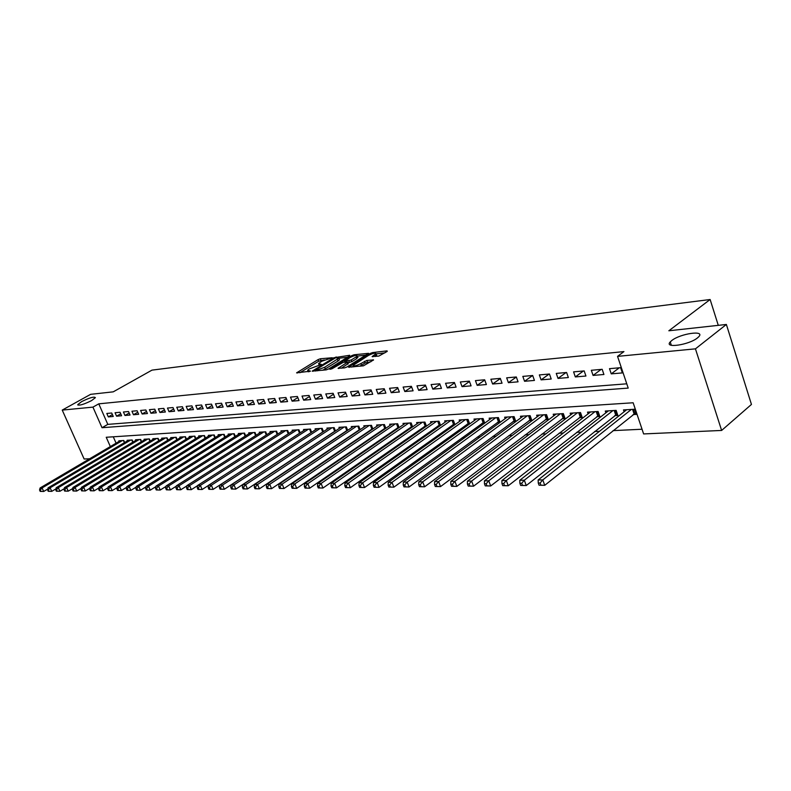 <?xml version="1.0" encoding="UTF-8"?>
<svg xmlns="http://www.w3.org/2000/svg" width="791" height="791" viewBox="0 0 791 791"><rect width="100%" height="100%" fill="white"/><g stroke="black" fill="none" stroke-linecap="round" stroke-linejoin="round"><path stroke-width="1.19" d="M332.279 357.75L320.365 358.758L318.101 359.598L296.605 372.858L310.507 371.157L307.64 370.287L309.182 368.972L321.472 364.414L318.565 363.563L321.808 361.23L332.279 357.75M671.727 340.565L670.244 341.93C663.748 348.604 688.961 344.985 697.484 337.905L698.819 336.679C705.345 329.887 680.181 333.604 671.727 340.565M81.611 401.63L77.755 404.616C79.031 405.862 83.638 404.517 91.588 400.592L95.385 397.655C94.129 396.4 89.531 397.725 81.611 401.63M378.8 356.088L387.125 351.461L387.046 350.868L372.61 352.578L370.247 353.448L348.564 367.162L363.415 365.828L373.57 359.945L366.866 360.409L360.874 363.563C356.336 365.838 353.765 366.421 353.152 365.333L368.349 355.505C372.848 353.251 375.409 352.667 376.022 353.745L372.106 356.583L378.8 356.088M89.65 458.76L84.123 459.007L62.232 410.094L90.639 394.333L113.242 391.842L151.981 370.129L710.13 299.512L668.85 330.776L726.375 324.458L695.447 348.841L721.629 430.442L643.627 433.933L633.146 402.767L106.231 437.265L110.335 446.559M62.232 410.094L92.933 407.128L102.019 427.713L628.212 388.094L617.544 356.375L695.447 348.841M617.544 356.375L623.931 351.6L98.776 403.845L92.933 407.128M349.701 355.871L349.691 355.288L333.782 357.75L312.227 371.147L326.208 369.872L328.562 369.002L349.701 355.871M354.081 354.773L368.576 353.32L346.923 367.004L344.53 367.884L338.064 368.319L347.645 362.12L343.235 362.357L331.874 368.824L329.906 369.288L351.748 355.634L354.081 354.773L354.447 355.713M633.067 414.583L636.33 414.395L634.6 409.244L623.466 409.926L624.099 411.795M614.676 415.651L617.86 415.463L616.14 410.381L605.273 411.043L605.886 412.833M596.73 416.679L599.845 416.501L598.115 411.478L587.505 412.131L588.099 413.861M579.2 417.697L582.235 417.519L580.515 412.556L570.153 413.189L570.736 414.86M562.085 418.686L565.051 418.508L563.33 413.604L553.206 414.227L553.769 415.839M545.355 419.655L548.252 419.487L546.532 414.632L536.644 415.235L537.198 416.798M529.001 420.594L531.839 420.426L530.118 415.641L520.448 416.234L520.992 417.737M513.013 421.514L515.781 421.356L514.081 416.62L504.628 417.193L505.152 418.657M497.381 422.424L500.09 422.265L498.389 417.579L489.145 418.142L489.659 419.556M482.095 423.304L484.695 423.155M467.135 424.164L469.498 424.035M452.501 425.014L454.637 424.886M438.174 425.835L440.093 425.726M424.154 426.646L425.855 426.547M410.42 427.447L411.923 427.358M396.963 428.218L398.278 428.149M383.793 428.979L384.91 428.92M370.88 429.731L371.819 429.671M358.224 430.452L358.995 430.413M345.815 431.174L346.418 431.135M111.739 413.021L106.815 413.456L108.318 416.897L113.251 416.471L111.739 413.021M120.064 412.279L115.051 412.724L116.564 416.185L121.577 415.759L120.064 412.279M128.518 411.528L123.426 411.982L124.948 415.473L130.05 415.038L128.518 411.528M137.12 410.756L131.949 411.221L133.471 414.741L138.652 414.296L137.12 410.756M145.87 409.975L140.6 410.45L142.143 414L147.413 413.545L145.87 409.975M154.769 409.184L149.41 409.669L150.952 413.248L156.311 412.783L154.769 409.184M163.816 408.383L158.368 408.868L159.911 412.477L165.368 412.012L163.816 408.383M173.021 407.563L167.474 408.057L169.037 411.696L174.584 411.221L173.021 407.563M182.385 406.722L176.749 407.227L178.311 410.905L183.957 410.42L182.385 406.722M191.916 405.882L186.182 406.386L187.744 410.094L193.488 409.609L191.916 405.882M201.616 405.012L195.773 405.536L197.355 409.273L203.198 408.779L201.616 405.012M211.494 404.132L205.551 404.666L207.133 408.443L213.086 407.929L211.494 404.132M221.549 403.232L215.498 403.776L217.08 407.592L223.141 407.068L221.549 403.232M231.783 402.322L225.623 402.876L227.215 406.722L233.385 406.188L231.783 402.322M242.214 401.393L235.936 401.957L237.537 405.842L243.826 405.299L242.214 401.393M252.833 400.454L246.436 401.017L248.048 404.943L254.455 404.389L252.833 400.454M263.66 399.485L257.134 400.068L258.756 404.023L265.282 403.459L263.66 399.485M274.685 398.506L268.04 399.089L269.662 403.094L276.306 402.52L274.685 398.506M285.917 397.497L279.154 398.1L280.785 402.135L287.558 401.561L285.917 397.497M297.376 396.479L290.475 397.092L292.116 401.166L299.018 400.582L297.376 396.479M309.054 395.441L302.024 396.064L303.665 400.177L310.705 399.574L309.054 395.441M320.968 394.383L313.79 395.016L315.441 399.168L322.619 398.555L320.968 394.383M333.11 393.295L325.793 393.948L327.454 398.14L334.771 397.517L333.11 393.295M345.499 392.188L338.034 392.86L339.705 397.092L347.17 396.459L345.499 392.188M358.145 391.061L350.532 391.743L352.203 396.024L359.816 395.371L358.145 391.061M371.048 389.914L363.277 390.606L364.948 394.936L372.729 394.274L371.048 389.914M384.218 388.747L376.279 389.449L377.969 393.819L385.899 393.147L384.218 388.747M397.665 387.541L389.558 388.262L391.248 392.682L399.356 391.99L397.665 387.541M411.389 386.324L403.123 387.056L404.814 391.525L413.09 390.813L411.389 386.324M425.42 385.069L416.966 385.82L418.666 390.339L427.12 389.617L425.42 385.069M439.747 383.793L431.115 384.564L432.825 389.132L441.457 388.391L439.747 383.793M454.39 382.488L445.57 383.279L447.281 387.897L456.11 387.135L454.39 382.488M469.36 381.153L460.342 381.964L462.053 386.631L471.08 385.86L469.36 381.153M484.656 379.789L475.44 380.609L477.161 385.336L486.386 384.545L484.656 379.789M500.308 378.395L490.875 379.235L492.605 384.011L502.038 383.21L500.308 378.395M516.315 376.971L506.665 377.831L508.405 382.666L518.056 381.835L516.315 376.971M532.689 375.507L522.821 376.387L524.562 381.282L534.429 380.431L532.689 375.507M549.448 374.014L539.343 374.914L541.093 379.868L551.198 378.998L549.448 374.014M566.603 372.492L556.261 373.411L558.011 378.414L568.353 377.534L566.603 372.492M584.173 370.92L573.584 371.869L575.334 376.931L585.933 376.032L584.173 370.92M602.169 369.318L591.322 370.287L593.082 375.418L603.928 374.489L602.169 369.318M98.776 403.845L107.803 424.371L626.769 383.813M611.255 373.866L622.369 372.907L620.609 367.677L609.495 368.665L611.255 373.866L619.264 367.795M326.021 444.374L326.624 444.344M338.38 443.781L339.151 443.751M350.996 443.178L351.936 443.138M363.87 442.565L364.987 442.505M377.01 441.932L378.316 441.872M390.428 441.289L391.931 441.22M404.132 440.636L405.832 440.557M418.132 439.964L420.041 439.875M432.43 439.282L434.556 439.173M447.044 438.58L449.407 438.461M461.984 437.858L464.584 437.739M477.26 437.126L480.107 436.998M492.882 436.385L495.987 436.236M508.86 435.614L512.242 435.455M525.214 434.832L528.872 434.655M541.954 434.032L545.909 433.844M559.089 433.211L563.35 433.003M576.639 432.37L581.227 432.153M594.614 431.51L599.538 431.273M613.035 430.63L642.045 429.236M113.271 436.8L116.079 443.178M119.085 441.408L118.818 440.805L123.772 440.498L124.662 442.515M127.381 440.913L127.114 440.29L132.156 439.984L133.056 442.05M135.815 440.409L135.538 439.776L140.669 439.46L141.579 441.576M144.387 439.895L144.11 439.252L149.321 438.936L150.25 441.091M153.108 439.381L152.821 438.718L158.121 438.392L159.07 440.597M161.977 438.847L161.68 438.174L167.069 437.848L168.038 440.103M170.994 438.313L170.698 437.631L176.175 437.294L177.164 439.588M180.16 437.769L179.864 437.067L185.44 436.721L186.439 439.074M189.494 437.215L189.187 436.494L194.853 436.148L195.881 438.56M198.986 436.652L198.67 435.91L204.444 435.564L205.482 438.026M208.646 436.078L208.32 435.327L214.203 434.961L215.261 437.492M218.474 435.495L218.148 434.724L224.13 434.358L225.208 436.939M228.48 434.902L228.154 434.111L234.235 433.735L235.332 436.385M238.664 434.299L238.328 433.488L244.528 433.112L245.655 435.821L244.518 433.112M249.036 433.686L248.7 432.855L255.009 432.469L256.155 435.248L254.969 432.469M259.606 433.053L259.26 432.212L265.687 431.817L266.854 434.664M270.364 432.42L270.008 431.55L276.563 431.154L277.75 434.071M281.329 431.777L280.963 430.877L287.637 430.472L288.853 433.468M292.502 431.115L292.136 430.195L298.929 429.78L300.175 432.855M303.882 430.442L303.507 429.503L310.438 429.078L311.545 432.301L310.25 429.088M315.49 429.76L315.105 428.791L322.174 428.356L323.46 431.599M327.326 429.058L326.93 428.069L334.128 427.624L335.453 430.957M339.388 428.346L338.983 427.328L346.329 426.883L347.674 430.304M351.688 427.624L351.273 426.576L358.768 426.122L360.152 429.632M364.236 426.883L363.82 425.815L371.463 425.34L372.868 428.959M377.04 426.131L376.615 425.024L384.416 424.549L385.85 428.277M390.111 425.37L389.676 424.233L397.636 423.739L399.109 427.575M403.45 424.589L403.005 423.412L411.132 422.918L412.635 426.863M417.065 423.788L416.61 422.582L424.905 422.078L426.448 426.141M430.966 422.977L430.502 421.732L438.985 421.217L440.557 425.4M445.175 422.147L444.69 420.861L453.352 420.337L454.963 424.658M459.68 421.296L459.195 419.981L468.045 419.438L469.686 423.897M474.511 420.436L474.007 419.072L483.054 418.518L484.735 423.126M718.277 325.348L710.13 299.512M726.375 324.458L751.45 404.428L721.629 430.442M107.803 424.371L102.019 427.713M108.318 416.897L112.411 414.553M116.564 416.185L120.726 413.802M124.948 415.473L129.18 413.031M133.471 414.741L137.772 412.249M142.143 414L146.503 411.458M150.952 413.248L155.392 410.648M159.911 412.477L164.429 409.827M169.037 411.696L173.624 408.987M178.311 410.905L182.988 408.136M187.744 410.094L192.5 407.266M197.355 409.273L202.189 406.386M207.133 408.443L212.057 405.476M217.08 407.592L222.103 404.557M227.215 406.722L232.327 403.628M237.537 405.842L242.738 402.668M248.048 404.943L253.347 401.69M258.756 404.023L264.154 400.701M269.662 403.094L275.159 399.682M280.785 402.135L286.382 398.644M292.116 401.166L297.821 397.586M303.665 400.177L309.479 396.509M315.441 399.168L321.373 395.411M327.454 398.14L333.495 394.284M339.705 397.092L345.865 393.127M352.203 396.024L358.491 391.95M364.948 394.936L371.365 390.754M377.969 393.819L384.515 389.518M391.248 392.682L397.932 388.262M404.814 391.525L411.636 386.977M418.666 390.339L425.637 385.652M432.825 389.132L439.944 384.307M447.281 387.897L454.548 382.923M462.053 386.631L469.488 381.509M477.161 385.336L484.754 380.056M492.605 384.011L500.367 378.563M508.405 382.666L516.335 377.04M524.562 381.282L532.6 375.517M541.093 379.868L549.132 374.044M558.011 378.414L566.049 372.541M575.334 376.931L583.372 370.999M593.082 375.418L601.101 369.417M324.31 359.964L318.724 361.18L299.868 372.739M347.486 357.245L338.835 358.264M335.72 357.75L315.263 370.05L317.221 370L324.676 367.261L338.805 358.175L335.72 357.75M322.58 370.267L325.319 368.893L324.676 367.261M339.201 359.203L339.438 359.796L337.975 361.042L325.319 368.893M357.334 356.098L365.917 355.09M341.336 368.23L348.208 363.573M356.079 356.959L357.275 355.94C356.662 354.912 354.15 355.505 349.76 357.7L344.876 361.329L351.184 360.014L356.079 356.959L356.711 358.61L357.7 357.057M356.711 358.61L351.827 361.665L347.872 362.713M376.447 354.852L375.389 356.484M359.628 366.233L361.517 365.244L360.874 363.563M370.93 361.714L365.106 362.98L361.517 365.244M353.439 366.075L351.837 367.083M384.891 352.875L376.081 353.903M120.262 440.716L40.094 487.968L42.081 487.938L43.703 491.468L47.776 489.056M40.994 491.379L43.703 491.468L40.193 491.389L40.994 491.379L40.341 489.965L39.55 489.985L40.193 491.389M40.341 489.965L42.081 487.938L122.328 440.587M39.55 489.985L40.094 487.968M128.577 440.201L48.103 487.839L50.12 487.81L51.751 491.369L55.934 488.878M49.022 491.28L51.751 491.369L48.211 491.29L49.022 491.28L48.37 489.856L47.559 489.866L48.211 491.29M48.37 489.856L50.12 487.81L130.673 440.073M47.559 489.866L48.103 487.839M137.031 439.687L56.24 487.711L58.297 487.681L59.928 491.27L64.239 488.69M57.179 491.181L59.928 491.27L56.359 491.191L57.179 491.181L56.527 489.748L55.706 489.758L56.359 491.191M56.527 489.748L58.297 487.681L139.167 439.559M55.706 489.758L56.24 487.711M145.623 439.163L64.526 487.582L66.612 487.543L68.253 491.162L72.683 488.512M65.485 491.073L68.253 491.162L64.654 491.082L65.485 491.073L64.832 489.629L63.992 489.639L64.654 491.082M64.832 489.629L66.612 487.543L147.798 439.025M63.992 489.639L64.526 487.582M154.364 438.629L72.95 487.444L75.086 487.414L76.727 491.063L81.275 488.324M73.939 490.974L76.727 491.063L73.088 490.984L73.939 490.974L73.276 489.51L72.426 489.52L73.088 490.984M73.276 489.51L75.086 487.414L156.569 438.491M72.426 489.52L72.95 487.444M163.253 438.085L81.522 487.305L83.698 487.276L85.349 490.954L90.026 488.126M82.541 490.865L85.349 490.954L81.671 490.875L82.541 490.865L81.878 489.392L81.008 489.402L81.671 490.875M81.878 489.392L83.698 487.276L165.497 437.947M81.008 489.402L81.522 487.305M172.29 437.532L90.253 487.167L92.458 487.127L94.129 490.845L98.934 487.928M91.301 490.756L94.129 490.845L90.411 490.766L91.301 490.756L90.629 489.273L89.749 489.283L90.411 490.766M90.629 489.273L92.458 487.127L174.574 437.393M89.749 489.283L90.253 487.167M181.485 436.968L99.142 487.029L101.386 486.989L103.057 490.736L107.991 487.721M100.21 490.647L103.057 490.736L99.31 490.657L100.21 490.647L99.537 489.145L98.638 489.154L99.31 490.657M99.537 489.145L101.386 486.989L183.799 436.82M98.638 489.154L99.142 487.029M190.829 436.395L108.189 486.88L110.473 486.841L112.154 490.628L117.226 487.513M109.287 490.529L112.154 490.628L108.367 490.549L109.287 490.529L108.614 489.016L107.695 489.036L108.367 490.549M108.614 489.016L110.473 486.841L193.192 436.246M107.695 489.036L108.189 486.88M200.35 435.811L117.404 486.732L119.728 486.692L121.418 490.509L126.629 487.296M118.521 490.42L121.418 490.509L117.592 490.43L118.521 490.42L117.849 488.887L116.92 488.907L117.592 490.43M117.849 488.887L119.728 486.692L202.753 435.663M116.92 488.907L117.404 486.732M210.03 435.218L126.787 486.584L129.16 486.544L130.861 490.4L136.2 487.078M127.934 490.301L130.861 490.4L126.985 490.311L127.934 490.301L127.252 488.759L126.313 488.769L126.985 490.311M127.252 488.759L129.16 486.544L212.482 435.07M126.313 488.769L126.787 486.584M219.888 434.615L136.339 486.425L138.761 486.386L140.472 490.282L145.959 486.851M137.525 490.183L140.472 490.282L136.556 490.193L137.525 490.183L136.843 488.63L135.874 488.64L136.556 490.193M136.843 488.63L138.761 486.386L222.38 434.467M135.874 488.64L136.339 486.425M229.914 434.002L146.078 486.267L148.54 486.228L150.26 490.163L155.906 486.623M147.294 490.064L150.26 490.163L146.305 490.074L147.294 490.064L146.602 488.492L145.623 488.502L146.305 490.074M146.602 488.492L148.54 486.228L232.455 433.844M145.623 488.502L146.078 486.267M240.128 433.379L156.005 486.109L158.516 486.07L160.237 490.034L166.031 486.386M157.251 489.936L160.237 490.034L156.242 489.955L157.251 489.936L156.559 488.354L155.55 488.363L156.242 489.955M156.559 488.354L158.516 486.07L242.718 433.221M155.55 488.363L156.005 486.109M250.529 432.746L166.12 485.951L168.671 485.911L170.411 489.916L176.363 486.139M167.395 489.817L170.411 489.916L166.377 489.827L167.395 489.817L166.703 488.215L165.675 488.225L166.377 489.827M166.703 488.215L168.671 485.911L253.16 432.578M165.675 488.225L166.12 485.951M261.129 432.094L176.423 485.783L179.033 485.743L180.773 489.787L186.884 485.892M177.738 489.688L180.773 489.787L176.7 489.698L177.738 489.688L177.046 488.067L175.998 488.087L176.7 489.698M177.046 488.067L179.033 485.743L263.808 431.926M175.998 488.087L176.423 485.783M271.916 431.431L186.933 485.615L189.593 485.575L191.343 489.659L197.621 485.625M188.288 489.55L191.343 489.659L187.22 489.57L188.288 489.55L187.586 487.918L186.518 487.938L187.22 489.57M187.586 487.918L189.593 485.575L274.645 431.263M186.518 487.938L186.933 485.615M282.911 430.759L197.651 485.447L200.37 485.397L202.12 489.52L208.567 485.367M199.035 489.421L202.12 489.52L197.958 489.431L199.035 489.421L198.333 487.77L197.246 487.79L197.958 489.431M198.333 487.77L200.37 485.397L285.689 430.591M197.246 487.79L197.651 485.447M294.104 430.077L208.587 485.269L211.355 485.229L213.125 489.392L299.552 433.26L298.138 429.829M210.011 489.283L213.125 489.392L208.903 489.303L210.011 489.283L209.299 487.622L208.191 487.632L208.903 489.303M209.299 487.622L211.355 485.229L296.941 429.899M208.191 487.632L208.587 485.269M305.524 429.375L219.74 485.091L222.558 485.041L224.337 489.253L311.545 432.301M221.203 489.145L224.337 489.253L220.076 489.164L221.203 489.145L220.491 487.464L219.364 487.483L220.076 489.164M220.491 487.464L222.558 485.041L308.411 429.197M219.364 487.483L219.74 485.091M317.161 428.663L231.12 484.913L233.998 484.863L235.787 489.105L323.43 431.53M232.623 489.006L235.787 489.105L231.466 489.016L232.623 489.006L231.901 487.305L230.754 487.325L231.466 489.016M231.901 487.305L233.998 484.863L320.098 428.485M230.754 487.325L231.12 484.913M329.016 427.941L242.728 484.725L245.675 484.675L247.464 488.967L335.394 430.818M244.271 488.858L247.464 488.967L243.094 488.878L244.271 488.858L243.559 487.147L242.382 487.157L243.094 488.878M243.559 487.147L245.675 484.675L332.022 427.753M242.382 487.157L242.728 484.725M341.119 427.199L254.583 484.527L257.589 484.488L259.389 488.818L347.595 430.086M256.175 488.709L259.389 488.818L254.969 488.729L256.175 488.709L255.453 486.979L254.247 486.999L254.969 488.729M255.453 486.979L257.589 484.488L344.174 427.011M254.247 486.999L254.583 484.527M353.458 426.448L266.686 484.339L269.751 484.29L271.56 488.67L360.034 429.345M268.317 488.561L271.56 488.67L267.091 488.581L268.317 488.561L267.595 486.811L266.369 486.821L267.091 488.581M267.595 486.811L269.751 484.29L356.573 426.25M266.369 486.821L266.686 484.339M366.035 425.677L279.045 484.141L282.179 484.092L283.999 488.522L372.729 428.593M280.726 488.403L283.999 488.522L279.47 488.423L280.726 488.403L279.994 486.633L278.748 486.653L279.47 488.423M279.994 486.633L282.179 484.092L369.229 425.479M278.748 486.653L279.045 484.141M378.879 424.886L291.671 483.934L294.875 483.884L296.704 488.363L385.682 427.812M293.402 488.255L296.704 488.363L292.116 488.265L293.402 488.255L292.67 486.455L291.385 486.475L292.116 488.265M292.67 486.455L294.875 483.884L382.132 424.688M291.385 486.475L291.671 483.934M391.99 424.085L304.575 483.726L307.837 483.677L309.676 488.205L398.901 427.031M306.344 488.087L309.676 488.205L305.039 488.106L306.344 488.087L305.613 486.277L304.308 486.297L305.039 488.106M305.613 486.277L307.837 483.677L395.302 423.887M304.308 486.297L304.575 483.726M405.358 423.274L317.755 483.519L321.097 483.469L322.936 488.037L412.388 426.22M319.584 487.928L322.936 488.037L318.249 487.938L319.584 487.928L318.842 486.099L317.507 486.119L318.249 487.938M318.842 486.099L321.097 483.469L408.749 423.066M317.507 486.119L317.755 483.519M419.022 422.434L331.231 483.301L334.642 483.252L336.491 487.879L426.171 425.4M333.11 487.76L336.491 487.879L331.745 487.78L333.11 487.76L332.368 485.911L331.004 485.931L331.745 487.78M332.368 485.911L334.642 483.252L422.473 422.226M331.004 485.931L331.231 483.301M432.964 421.583L345.005 483.083L348.495 483.024L350.354 487.701L440.231 424.559M346.942 487.582L350.354 487.701L345.538 487.602L346.942 487.582L346.191 485.714L344.797 485.733L345.538 487.602M346.191 485.714L348.495 483.024L436.494 421.366M344.797 485.733L345.005 483.083M447.212 420.713L359.094 482.856L362.664 482.797L364.532 487.533L454.607 423.699M361.082 487.414L364.532 487.533L359.658 487.434L361.082 487.414L360.34 485.516L358.906 485.536L359.658 487.434M360.34 485.516L362.664 482.797L450.821 420.486M358.906 485.536L359.094 482.856M461.756 419.823L373.5 482.629L377.159 482.569L379.037 487.355L469.29 422.819M375.557 487.236L379.037 487.355L374.094 487.246L375.557 487.236L374.805 485.318L373.342 485.338L374.094 487.246M374.805 485.318L377.159 482.569L465.444 419.596M373.342 485.338L373.5 482.629M476.627 418.914L388.252 482.391L391.99 482.332L393.869 487.167L484.3 421.919M390.358 487.048L393.869 487.167L388.865 487.068L390.358 487.048L389.607 485.11L388.114 485.13L388.865 487.068M389.607 485.11L391.99 482.332L480.404 418.676M388.114 485.13L388.252 482.391M491.834 417.984L403.341 482.144L407.167 482.085L409.056 486.979L499.635 421M405.516 486.861L409.056 486.979L403.983 486.88L405.516 486.861L404.755 484.903L403.232 484.923L403.983 486.88M404.755 484.903L407.167 482.085L495.68 417.747M403.232 484.923L403.341 482.144M507.367 417.025L418.785 481.897L422.71 481.838L424.609 486.791L515.317 420.061M421.03 486.673L424.609 486.791L419.467 486.692L421.03 486.673L420.268 484.685L418.706 484.705L419.467 486.692M420.268 484.685L422.71 481.838L511.312 416.788M418.706 484.705L418.785 481.897M523.256 416.056L434.605 481.64L438.619 481.581L440.528 486.594L531.354 419.101M436.919 486.475L440.528 486.594L435.317 486.495L436.919 486.475L436.157 484.468L434.556 484.488L435.317 486.495M436.157 484.468L438.619 481.581L527.29 415.809M434.556 484.488L434.605 481.64M539.511 415.067L450.811 481.383L454.924 481.314L456.842 486.396L547.768 418.113M453.194 486.267L456.842 486.396L451.552 486.287L453.194 486.267L452.432 484.24L450.781 484.26L451.552 486.287M452.432 484.24L454.924 481.314L543.635 414.81M450.781 484.26L450.811 481.383M556.142 414.049L467.422 481.116L471.634 481.047L473.552 486.188L564.556 417.104M469.874 486.06L473.552 486.188L468.193 486.079L469.874 486.06L469.103 484.003L467.422 484.033L468.193 486.079M469.103 484.003L471.634 481.047L560.364 413.792M467.422 484.033L467.422 481.116M573.159 413.001L484.438 480.849L488.759 480.78L490.687 485.981L581.741 416.076M486.969 485.852L490.687 485.981L485.239 485.872L486.969 485.852L486.198 483.766L484.468 483.795L485.239 485.872M486.198 483.766L488.759 480.78L577.479 412.744M484.468 483.795L484.438 480.849M590.58 411.943L501.88 480.562L506.309 480.493L508.247 485.763L599.331 415.018M504.5 485.634L508.247 485.763L502.73 485.654L504.5 485.634L503.719 483.528L501.949 483.548L502.73 485.654M503.719 483.528L506.309 480.493L595 411.666M501.949 483.548L501.88 480.562M608.427 410.845L519.776 480.275L524.324 480.206L526.262 485.545L617.346 413.93M522.475 485.407L526.262 485.545L520.656 485.437L522.475 485.407L521.694 483.271L519.885 483.301L520.656 485.437M521.694 483.271L524.324 480.206L612.946 410.569M519.885 483.301L519.776 480.275M626.699 409.728L538.137 479.979L542.794 479.91L544.742 485.318L635.796 412.823M540.915 485.18L544.742 485.318L539.057 485.209L540.915 485.18L540.134 483.014L538.275 483.044L539.057 485.209M540.134 483.014L542.794 479.91L631.337 409.451M538.275 483.044L538.137 479.979M320.236 364.928L319.94 364.176M309.301 371.671L309.004 370.9M297.317 373.016L297.09 372.442M318.724 361.18L318.101 359.598M320.988 360.35L320.365 358.758M312.939 371.315L312.702 370.742M334.039 358.392L333.782 357.75M336.383 357.67L336.076 356.899M315.886 370.999L315.569 370.188M317.537 370.811L317.221 370M337.975 361.042L337.342 359.421M338.766 368.507L338.528 367.914M347.832 364.167L347.19 362.505M352.094 356.523L351.748 355.634M345.192 362.13L344.876 361.329M349.474 362.525L348.831 360.884M351.827 361.665L351.184 360.014M372.769 356.781L372.541 356.207M375.498 356.415L374.855 354.744M365.106 362.98L364.463 361.299M367.518 362.09L366.866 360.409M373.273 360.221L373.075 359.717M349.256 367.37L349.029 366.767M370.593 354.368L370.247 353.448M372.976 353.528L372.61 352.578M387.244 351.382L387.046 350.868M124.395 442.673L123.455 440.518M132.769 442.218L131.81 440.004M141.282 441.754L140.304 439.489M149.944 441.279L148.935 438.956M158.744 440.795L157.716 438.422M167.692 440.31L166.644 437.878M176.789 439.816L175.721 437.314M186.053 439.312L184.956 436.751M195.466 438.807L194.359 436.177M205.057 438.293L203.92 435.594M214.806 437.769L213.649 435.001M224.733 437.235L223.546 434.397M234.848 436.691L233.632 433.775M245.131 436.148L243.895 433.152M255.612 435.584L254.346 432.509M266.29 435.02L264.985 431.856M266.794 434.694L265.618 431.817M277.157 434.447L275.832 431.194M277.671 434.121L276.464 431.154M288.24 433.864L286.876 430.522M288.755 433.527L287.519 430.482M300.046 432.934L298.78 429.79M311.001 432.608L309.607 429.127M322.708 431.926L321.304 428.415M323.242 431.619L321.947 428.376M334.633 431.224L333.229 427.684M335.176 430.917L333.881 427.644M346.794 430.522L345.39 426.942M347.348 430.215L346.043 426.903M359.203 429.8L357.789 426.181M359.757 429.483L358.442 426.141M371.859 429.058L370.445 425.41M372.413 428.742L371.098 425.37M384.772 428.307L383.348 424.619M385.326 427.99L384.011 424.579M397.952 427.545L396.528 423.808M398.516 427.219L397.191 423.768M411.409 426.754L409.975 422.987M411.963 426.428L410.638 422.948M425.143 425.954L423.699 422.147M425.706 425.627L424.371 422.107M439.173 425.143L437.72 421.287M439.737 424.807L438.402 421.247M453.5 424.302L452.047 420.416M454.064 423.976L452.719 420.377M468.134 423.452L466.68 419.517M468.707 423.116L467.362 419.477M483.093 422.582L481.63 418.607M483.667 422.246L482.312 418.568M498.379 421.692L496.916 417.668M498.953 421.346L497.598 417.628M514.012 420.782L512.538 416.709M514.585 420.436L513.23 416.669M529.99 419.853L528.526 415.74M530.573 419.497L529.219 415.69M546.344 418.904L544.87 414.731M546.927 418.548L545.563 414.692M563.073 417.925L561.6 413.713M563.657 417.569L562.292 413.673M580.198 416.926L578.715 412.665M580.782 416.56L579.417 412.625M597.719 415.908L596.236 411.597M598.312 415.542L596.938 411.547M615.665 414.86L614.182 410.499M616.258 414.494L614.884 410.45M634.056 413.792L632.563 409.372M634.649 413.416L633.275 409.333M671.332 345.301L670.244 341.93M77.983 405.13L77.755 404.616M319.159 365.086L318.793 364.137M308.253 371.829L307.867 370.86M315.649 371.019L315.312 370.178M339.438 359.796L338.805 358.175M348.287 363.771L347.645 362.12M357.908 357.581L357.275 355.94M344.827 362.179L344.5 361.319M376.664 355.416L376.022 353.745M353.755 366.876L353.369 365.897"/></g></svg>
